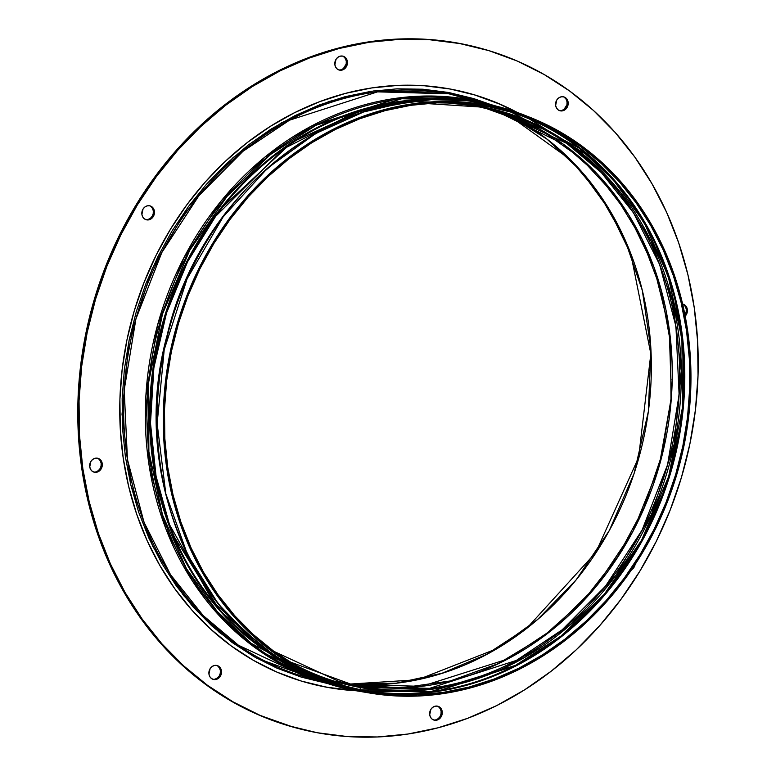<?xml version="1.0" encoding="UTF-8"?>
<svg xmlns="http://www.w3.org/2000/svg" width="776" height="776" viewBox="0 0 776 776"><rect width="100%" height="100%" fill="white"/><g stroke="black" fill="none" stroke-linecap="round" stroke-linejoin="round"><path stroke-width="1.16" d="M145.694 219.579A7.197 6.256 105.5 0 0 148.08 219.463L149.157 219.763A7.197 6.256 -74.5 0 1 146.227 219.754A7.197 6.256 -74.5 0 1 141.843 212.808A7.197 6.256 -74.5 0 1 147.139 205.882L144.821 207.037L143.017 209.074L141.901 214.467L142.765 216.999L144.452 218.89L146.693 219.86L149.157 219.763L151.475 218.599L153.279 216.562L154.395 211.179L153.532 208.647L151.853 206.756L149.603 205.786L147.139 205.882A7.197 6.256 -74.5 0 1 150.069 205.892A7.197 6.256 -74.5 0 1 154.463 212.837A7.197 6.256 -74.5 0 1 149.157 219.763L148.08 219.463A7.197 6.256 105.5 0 0 153.347 212.857A7.197 6.256 105.5 0 0 149.525 205.766M338.666 69.879A7.197 6.256 105.5 0 0 341.052 69.762L342.138 70.063A7.197 6.256 -74.5 0 1 339.199 70.053A7.197 6.256 -74.5 0 1 334.815 63.108A7.197 6.256 -74.5 0 1 340.111 56.182L337.803 57.346L335.989 59.383L334.883 64.767L335.746 67.299L337.424 69.2L339.675 70.17L342.138 70.063L344.447 68.909L346.261 66.872L347.367 61.479L346.503 58.947L344.825 57.055L342.575 56.085L340.111 56.182A7.197 6.256 -74.5 0 1 343.05 56.192A7.197 6.256 -74.5 0 1 347.435 63.137A7.197 6.256 -74.5 0 1 342.138 70.063L341.052 69.762A7.197 6.256 105.5 0 0 346.329 63.157A7.197 6.256 105.5 0 0 342.497 56.076M559.418 110.58A7.197 6.256 105.5 0 0 561.805 110.464L562.891 110.764A7.197 6.256 -74.5 0 1 559.952 110.755A7.197 6.256 -74.5 0 1 555.567 103.809A7.197 6.256 -74.5 0 1 560.864 96.884L558.555 98.048L556.741 100.085L555.635 105.468L556.499 108L558.177 109.891L560.418 110.861L562.891 110.764L565.2 109.6L567.004 107.563L568.119 102.18L567.256 99.648L565.578 97.757L563.327 96.787L560.864 96.884A7.197 6.256 -74.5 0 1 563.803 96.893A7.197 6.256 -74.5 0 1 568.187 103.838A7.197 6.256 -74.5 0 1 562.891 110.764L561.805 110.464A7.197 6.256 105.5 0 0 567.081 103.858A7.197 6.256 105.5 0 0 563.25 96.767M683.714 304.706L685.392 306.598L686.256 309.129L686.168 311.913L684.936 314.843A7.197 6.256 105.5 0 0 682.618 304.085M682.618 304.046A7.197 6.256 -74.5 0 1 683.016 304.144A7.197 6.256 -74.5 0 1 687.293 309.178A7.197 6.256 -74.5 0 1 685.189 316.162L687.245 312.214L687.332 309.43L686.469 306.898L684.791 305.007L682.55 304.037M635.127 564.424A7.197 6.256 -74.5 0 1 631.567 569.73L634.07 567.217L635.127 564.424M433.503 719.924A7.197 6.256 105.5 0 0 435.889 719.818L436.966 720.109A7.197 6.256 -74.5 0 1 434.036 720.109A7.197 6.256 -74.5 0 1 429.652 713.163A7.197 6.256 -74.5 0 1 434.948 706.238L432.63 707.392L430.825 709.429L429.71 714.822L430.573 717.354L432.251 719.245L434.502 720.215L436.966 720.109L439.284 718.954L441.088 716.917L442.204 711.534L441.34 709.002L439.652 707.101L437.412 706.131L434.948 706.238A7.197 6.256 -74.5 0 1 437.877 706.238A7.197 6.256 -74.5 0 1 442.262 713.192A7.197 6.256 -74.5 0 1 436.966 720.109L435.889 719.818A7.197 6.256 105.5 0 0 441.156 713.212A7.197 6.256 105.5 0 0 437.334 706.121M212.75 679.233A7.197 6.256 105.5 0 0 215.136 679.116L216.213 679.417A7.197 6.256 -74.5 0 1 213.284 679.407A7.197 6.256 -74.5 0 1 208.899 672.462A7.197 6.256 -74.5 0 1 214.195 665.536L211.877 666.691L210.073 668.737L208.957 674.121L209.821 676.653L211.508 678.544L213.749 679.514L216.213 679.417L218.531 678.253L220.335 676.216L221.451 670.833L220.588 668.301L218.91 666.409L216.659 665.439L214.195 665.536A7.197 6.256 -74.5 0 1 217.125 665.546A7.197 6.256 -74.5 0 1 221.519 672.491A7.197 6.256 -74.5 0 1 216.213 679.417L215.136 679.116A7.197 6.256 105.5 0 0 220.403 672.511A7.197 6.256 105.5 0 0 216.582 665.42M474.611 94.924L499.113 103.906L515.953 111.996A305.637 265.751 105.5 0 0 469.693 93.489M345.533 93.362A305.637 265.751 -74.5 0 1 470.237 93.634A305.637 265.751 -74.5 0 1 517.485 112.539L500.19 104.207L475.688 95.215L450.352 89.056L424.414 85.767L398.127 85.389L371.752 87.931L345.533 93.362L319.731 101.637L294.599 112.666L270.368 126.352L247.272 142.551L225.535 161.127L205.368 181.875L186.968 204.621L170.516 229.133L156.151 255.178L144.035 282.493L134.267 310.837L126.944 339.917L122.152 369.473L119.911 399.204L120.27 428.818L123.209 458.053L128.7 486.61L136.692 514.216L147.12 540.61L159.866 565.539L174.813 588.761L191.817 610.043L210.713 629.2L231.335 646.02L253.461 660.366L276.886 672.094L301.389 681.076L326.735 687.245L357.086 690.805A305.637 265.751 -74.5 0 1 306.85 682.667A305.637 265.751 -74.5 0 1 120.484 387.573A305.637 265.751 -74.5 0 1 345.533 93.362L345.533 93.362M93.537 471.973A7.197 6.256 105.5 0 0 95.923 471.866L97 472.157A7.197 6.256 -74.5 0 1 94.071 472.157A7.197 6.256 -74.5 0 1 89.677 465.212A7.197 6.256 -74.5 0 1 94.982 458.286L92.664 459.44L90.86 461.477L89.744 466.871L90.608 469.402L92.286 471.294L94.536 472.264L97 472.157L99.318 471.003L101.123 468.966L102.238 463.573L101.375 461.051L99.687 459.149L97.446 458.18L94.982 458.286A7.197 6.256 -74.5 0 1 97.912 458.286A7.197 6.256 -74.5 0 1 102.296 465.241A7.197 6.256 -74.5 0 1 97 472.157L95.923 471.866A7.197 6.256 105.5 0 0 101.19 465.26A7.197 6.256 105.5 0 0 97.369 458.17M293.59 727.238L258.815 714.987L231.83 701.485L206.329 684.956L182.583 665.565L160.807 643.508L141.213 618.976L123.995 592.224L109.309 563.512L97.301 533.102L88.086 501.286L81.761 468.384L78.376 434.705L77.969 400.581L80.539 366.33L86.068 332.283L94.497 298.779L105.749 266.12L119.717 234.643L136.266 204.641L155.229 176.404L176.424 150.204L199.655 126.284L224.701 104.886L251.308 86.223L279.224 70.451L308.188 57.744L337.909 48.219L338.996 48.519A352.129 306.18 -74.5 0 1 482.662 48.83A352.129 306.18 -74.5 0 1 697.382 388.815A352.129 306.18 -74.5 0 1 438.091 727.781L407.885 734.038L377.495 736.967L347.212 736.54L317.326 732.748L288.129 725.647L259.902 715.288L232.907 701.785L207.415 685.257L183.669 665.866L161.893 643.799L142.299 619.277L125.072 592.524L110.386 563.812L98.387 533.393L89.172 501.587L82.838 468.685L79.462 435.006L79.045 400.882L81.626 366.631L87.154 332.584L95.584 299.08L106.836 266.42L120.804 234.944L137.342 204.942L156.306 176.705L177.51 150.495L200.741 126.585L225.777 105.187L252.384 86.524L280.311 70.752L309.265 58.045L338.996 48.519L337.909 48.219A352.129 306.18 105.5 0 0 78.618 387.185A352.129 306.18 105.5 0 0 293.338 727.17L294.414 727.471A352.129 306.18 -74.5 0 1 79.705 387.476A352.129 306.18 -74.5 0 1 338.996 48.519L369.192 42.263L399.582 39.333L429.865 39.76L459.751 43.553L488.948 50.653L517.185 61.013L544.17 74.515L569.671 91.044L593.417 110.434L615.193 132.492L634.787 157.024L652.005 183.776L666.691 212.488L678.699 242.898L687.914 274.714L694.239 307.616L697.624 341.295L698.031 375.419L695.461 409.67L689.932 443.717L681.503 477.221L670.251 509.88L656.283 541.357L639.734 571.359L620.771 599.596L599.576 625.795L576.345 649.716L551.299 671.114L524.692 689.777L496.776 705.549L467.812 718.256L438.091 727.781A352.129 306.18 -74.5 0 1 294.414 727.471M482.662 48.83L481.586 48.529A352.129 306.18 105.5 0 0 337.909 48.219L368.115 41.962L398.505 39.033L428.788 39.46L458.674 43.252L481.818 48.597M341.052 69.762L343.37 68.608L346.203 63.962L346.29 61.178L345.427 58.646L343.749 56.755M435.889 719.818L438.197 718.654L440.011 716.617L441.03 714.007L441.117 711.233L440.254 708.701L438.576 706.8M351.586 690.233L355.486 690.475A305.637 265.751 105.5 0 1 306.307 682.511M95.923 471.866L98.232 470.702L100.046 468.665L101.064 466.056L101.152 463.282L100.288 460.75L98.61 458.849M215.136 679.116L217.445 677.952L219.259 675.915L220.277 673.316L220.365 670.532L219.501 668L217.823 666.109M561.805 110.464L564.123 109.309L566.955 104.663L567.043 101.879L566.179 99.347L564.491 97.456M148.08 219.463L150.389 218.299L152.203 216.261L153.221 213.652L153.309 210.878L152.445 208.346L150.767 206.455M350.219 684.044L417.721 679.747L496.912 648.707L537.7 619.423L576.161 579.866L609.305 530.532L634.137 473.341L648.348 411.561L650.918 349.258L642.324 290.428L624.35 238.184L599.489 194.398L570.389 159.623L508.144 114.799A299.429 260.348 105.5 0 1 638.91 457.597A299.429 260.348 105.5 0 1 350.238 684.054M336.435 680.94L351.838 684.354A2.425 1.193 -79.5 0 1 351.897 684.364L336.445 680.94A296.092 257.457 105.5 0 0 351.897 684.364L421.63 686.362L507.601 659.086L553.133 629.064L596.337 586.258L633.051 531.162L659.076 466.56L671.424 397.225L669.213 328.966L653.916 266.983L628.647 214.806L597.113 173.824L562.697 143.725L494.71 110.357L539.892 129.32L580.458 157.887L614.922 195.038L642.053 239.415L660.842 289.438L670.6 343.283L670.988 399L661.967 454.552L643.876 507.94L617.366 557.207L583.407 600.585L543.229 636.475L498.308 663.596L450.264 680.969L400.852 687.963L351.838 684.354A2.425 1.193 100.5 0 1 351.897 684.364L359.298 686.42A296.092 257.457 -74.5 0 1 340.13 681.997L359.298 686.42A2.425 1.193 100.5 0 1 359.996 687.478L433.561 689.001L477.434 678.67L524.498 657.544L572.058 623.361L616.066 575.094L651.636 513.964L674.266 443.882L681.25 370.918L672.666 301.631L651.151 241.249L620.732 192.652L585.57 156.325L549.039 131.134L480.295 106.361A2.425 1.193 100.5 0 1 479.306 106.942A2.425 1.193 100.5 0 1 479.258 106.933A2.425 1.193 -79.5 0 0 479.306 106.942A2.425 1.193 -79.5 0 0 480.295 106.361A296.927 258.175 105.5 0 0 444.706 102.655L480.295 106.361L481.023 105.332L480.295 106.361A296.927 258.175 105.5 0 1 674.266 443.882A296.927 258.175 105.5 0 1 359.996 687.478L360.442 689.757A299.012 259.989 -74.5 0 1 351.256 687.856L360.442 689.757L429.904 691.891L515.468 665.381L560.922 636.097L604.31 594.241L641.597 540.164L668.689 476.386L682.482 407.429L681.91 338.908L668.146 276.043L644.09 222.499L613.331 179.916L579.265 148.197L510.977 112.064A299.012 259.989 -74.5 0 1 672.938 461.448A299.012 259.989 -74.5 0 1 360.442 689.757L359.996 687.478A2.425 1.193 -79.5 0 0 359.298 686.42L351.897 684.364A296.092 257.457 105.5 0 0 662.267 454.639A296.092 257.457 105.5 0 0 494.71 110.357M672.084 378.998L672.074 379.784M671.841 387.079L671.706 390.008M479.355 106.952L498.415 111.356L566.577 143.308L601.361 172.611L633.517 212.866L659.639 264.519L675.925 326.289L679.116 394.761L667.583 464.688L642.053 530.153L605.493 586.171L562.163 629.802L516.312 660.444L429.603 688.341L359.298 686.42A296.092 257.457 -74.5 0 0 670.202 454.542A296.092 257.457 -74.5 0 0 498.415 111.356L479.306 106.942L426.034 103.518M289.613 661.783A296.927 258.175 105.5 0 0 359.996 687.478L289.613 661.783M360.821 690.291L322.341 679.601M366.582 691.241A298.808 259.815 -74.5 0 1 171.38 351.576A298.808 259.815 -74.5 0 1 487.638 106.448L462.283 103.227L436.587 102.849L410.795 105.323L385.168 110.619L359.938 118.699L335.358 129.466L311.671 142.833L289.079 158.673L267.827 176.812L248.107 197.104L230.113 219.327L214.011 243.286L199.965 268.738L188.102 295.443L178.548 323.146L171.38 351.576L166.685 380.473L164.493 409.534L164.822 438.498L167.684 467.074L173.048 495.001L180.856 521.996L191.032 547.808L203.487 572.184L218.085 594.891L234.711 615.707L253.18 634.438L273.327 650.899L294.958 664.935L317.85 676.4L341.809 685.208L366.582 691.241L391.938 694.471L417.634 694.85L443.416 692.376L469.053 687.08L494.273 679L518.853 668.223L542.55 654.857L565.132 639.026L586.384 620.878L606.105 600.595L624.108 578.372L640.2 554.413L654.255 528.96L666.109 502.247L675.673 474.543L682.832 446.113L687.536 417.226L689.728 388.165L689.389 359.201L686.527 330.625L681.173 302.698L673.364 275.703L663.179 249.891L650.734 225.515L636.126 202.808L619.51 181.991L601.041 163.261L580.894 146.8L559.263 132.764L536.361 121.289L512.412 112.491L487.638 106.448A298.808 259.815 -74.5 0 1 529.736 118.544A298.808 259.815 -74.5 0 1 677.467 468.297A298.808 259.815 -74.5 0 1 370.676 691.959A298.808 259.815 -74.5 0 1 366.582 691.241L366.582 691.241M527.438 116.361A300.642 261.405 105.5 0 0 524.76 115.275A300.642 261.405 105.5 0 0 482.4 103.101L487.881 105.264A300.021 260.872 -74.5 0 1 530.153 117.409A300.021 260.872 -74.5 0 1 678.486 468.578A300.021 260.872 -74.5 0 1 370.443 693.152A300.021 260.872 -74.5 0 1 366.33 692.434L360.607 691.484A300.642 261.405 105.5 0 0 364.73 692.202L360.607 691.484A2.425 1.193 100.5 0 1 360.597 691.484A2.425 1.193 100.5 0 1 360.171 691.203M415.985 694.908L367.591 692.658M570.088 139.36A300.642 261.405 105.5 0 0 570.079 139.36L524.76 115.275L530.153 117.409M360.743 691.503L366.33 692.434A300.021 260.872 -74.5 0 1 170.342 351.392A300.021 260.872 -74.5 0 1 487.881 105.264L482.4 103.101A300.642 261.405 105.5 0 0 164.211 349.733A300.642 261.405 105.5 0 0 360.607 691.484A2.425 1.193 -79.5 0 0 360.607 691.484L291 666.4L254.024 640.889L218.415 604.106L187.608 554.898L165.821 493.769L157.14 423.618L164.211 349.733L187.123 278.788L223.139 216.892L267.701 168.023L315.851 133.414L363.498 112.016L407.924 101.559L482.4 103.101A2.425 1.193 -79.5 0 0 482.294 103.072A2.425 1.193 100.5 0 1 482.4 103.101L524.76 115.275L482.294 103.072A2.425 1.193 -79.5 0 0 482.177 103.062M278.089 658.649L220.239 611.139L172.049 533.209L156.665 483.108L149.807 427.547L152.853 369.23L166.142 311.486L188.801 257.671L218.987 210.538L292.106 142.192L367.213 107.971L433.221 99.406M420.563 100.143L355.893 112.045L284.074 148.565L215.602 216.358L187.579 261.774L166.481 313.067L153.871 367.834L150.486 423.201L156.073 476.289L169.546 524.721L213.313 602.001L267.623 651.5M471.304 100.89L471.304 100.89A2.425 1.193 -79.5 0 0 470.605 99.832A2.425 1.193 100.5 0 1 471.304 100.89A299.808 260.678 105.5 0 0 158.081 329.393A299.808 260.678 105.5 0 0 319.663 679.883L251.249 643.382L217.173 611.439L186.453 568.604L162.494 514.827L148.885 451.768L148.488 383.121L162.465 314.105L189.713 250.318L227.116 196.27L270.591 154.453L316.113 125.208L401.764 98.736L471.304 100.89A299.808 260.678 105.5 0 1 479.791 102.626M468.394 98.309L448.935 93.818A1.212 0.601 100.5 0 1 448.606 92.48L422.988 89.221L397.031 88.833L370.986 91.335L345.087 96.69L319.605 104.847L294.783 115.731L270.843 129.233L248.029 145.228L226.563 163.561L206.639 184.048L188.461 206.503L172.194 230.705L158.003 256.42L146.024 283.395L136.372 311.38L129.136 340.101L124.383 369.279L122.162 398.641L122.501 427.896L125.392 456.773L130.814 484.981L138.7 512.247L148.982 538.321L161.563 562.949L176.317 585.89L193.098 606.919L211.761 625.834L232.111 642.47L253.956 656.642L277.09 668.233L301.292 677.118L326.318 683.22L329.742 683.831L326.318 683.22L256.429 658.038L219.298 632.43L183.543 595.502L152.62 546.091L130.746 484.719L122.026 414.277L129.136 340.101L152.135 268.865L188.296 206.717L233.033 157.654L281.378 122.899L329.218 101.423L373.828 90.918L448.606 92.48A1.212 0.601 -79.5 0 0 448.935 93.818A300.642 261.405 105.5 0 1 468.394 98.309L490.063 104.323L470.605 99.832A300.642 261.405 -74.5 0 1 490.063 104.323L495.854 106.011M335.174 685.257L329.344 683.724A300.642 261.405 -74.5 0 1 154.928 335.261A300.642 261.405 -74.5 0 1 470.605 99.832L399.223 97.873L311.176 126.207L264.626 157.315L220.626 201.614L183.514 258.495L157.586 324.96L145.878 395.964L149.118 465.493L165.657 528.204L192.176 580.652L224.817 621.528L260.144 651.277L329.344 683.724L335.174 685.257A300.642 261.405 -74.5 0 1 329.344 683.724L307.674 677.71A300.642 261.405 105.5 0 1 133.259 329.257A300.642 261.405 105.5 0 1 448.935 93.818L470.605 99.832L448.935 93.818L377.553 91.859L289.506 120.193L242.956 151.31L198.957 195.61L161.844 252.481L135.916 318.955L124.209 389.95L127.448 459.479L143.987 522.2L170.507 574.638L203.147 615.513L238.474 645.263L307.674 677.71A300.642 261.405 105.5 0 0 318.587 680.445M448.606 92.48L490.461 104.43L473.632 98.581L448.606 92.48M277.129 658.087A297.722 258.874 -74.5 0 1 161.99 325.309A297.722 258.874 -74.5 0 1 432.096 99.386M419.04 100.211A297.305 258.505 105.5 0 0 162.776 325.522A297.305 258.505 105.5 0 0 266.352 650.657M286.412 152.765L258.573 176.336M487.881 105.264L512.752 111.327L536.808 120.164L559.797 131.678L581.515 145.772L601.74 162.3L620.286 181.109L636.98 202.012L651.636 224.807L664.14 249.29L674.363 275.199L682.201 302.31L687.585 330.343L690.456 359.036L690.795 388.116L688.593 417.304L683.869 446.307L676.682 474.854L667.079 502.673L655.177 529.484L641.073 555.044L624.903 579.1L606.832 601.419L587.034 621.78L565.694 640.006L543.016 655.895L519.222 669.319L494.545 680.135L469.218 688.244L443.484 693.569L417.595 696.053L391.793 695.674L366.33 692.434L341.459 686.362L317.413 677.535L294.414 666.012L272.706 651.927L252.472 635.398L233.925 616.59L217.241 595.687L202.575 572.882L190.071 548.409L179.857 522.49L172.01 495.389L166.636 467.356L163.755 438.653L163.426 409.573L165.627 380.395L170.342 351.392L177.539 322.845L187.132 295.025L199.044 268.215L213.148 242.655L229.308 218.599L247.379 196.279L267.177 175.909L288.526 157.693L311.195 141.795L334.99 128.379L359.666 117.554L384.993 109.455L410.727 104.129L436.626 101.646L462.418 102.025L487.881 105.264M367.805 691.465A299.429 260.348 105.5 0 0 672.356 466.871A299.429 260.348 105.5 0 0 527.011 117.486L593.097 158.808L624.942 192.826L652.781 236.99L673.49 290.951L684.005 352.799L682.036 418.943L666.904 484.641L639.831 545.004L603.67 596.22L562.047 636.184L518.504 664.605L435.937 691.697L367.805 691.465M469.15 93.333L470.237 93.634M305.763 682.366L306.85 682.667M501.509 111.657L505.011 113.286M508.037 114.761L547.09 139.205L581.263 171.312L609.48 210.112L630.898 254.392L650.841 353.846L638.609 457.51L595.696 552.658L527.37 627.629L486.212 654.556L442.039 673.267L396.216 683.19L350.151 684.034M364.73 692.202L370.443 693.152M484.884 103.567L479.151 101.578M359.812 686.905L370.976 688.263M482.294 103.072C349.986 74.894 202.167 183.834 167.247 334.844C122.559 494.884 217.047 669.591 360.597 691.484M274.054 651.433L340.13 681.997M491.014 109.3L498.415 111.356"/></g></svg>
